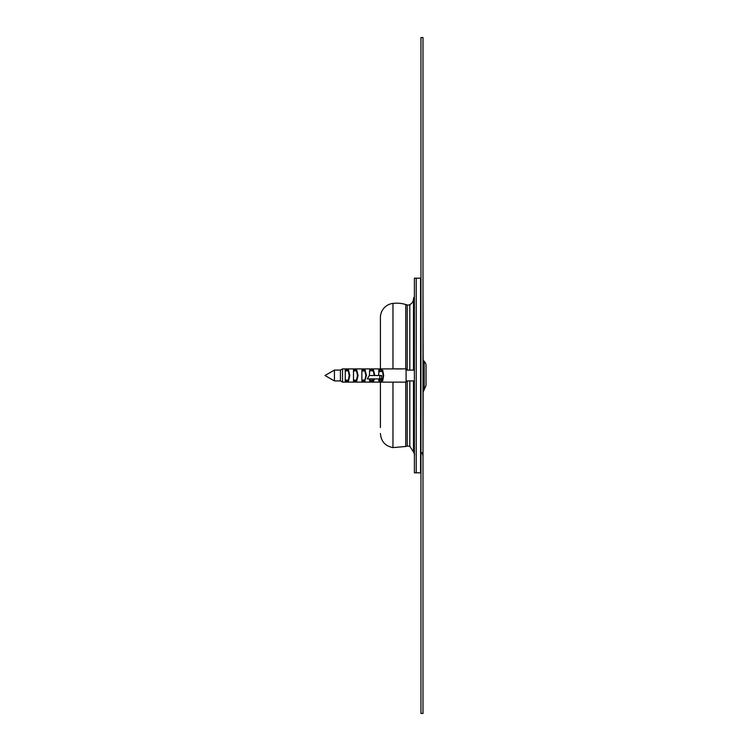 <?xml version="1.0" encoding="UTF-8"?>
<svg xmlns="http://www.w3.org/2000/svg" width="751" height="751" viewBox="0 0 751 751"><rect width="100%" height="100%" fill="white"/><g stroke="black" fill="none" stroke-linecap="round" stroke-linejoin="round"><path stroke-width="1.13" d="M420.964 278.17L414.392 278.17L414.392 472.83L420.964 472.83M416.232 472.83L416.232 278.17M413.51 370.102L413.51 299.001A4.055 4.055 0 0 1 414.392 296.776M413.51 299.001A7.097 7.097 0 0 1 409.802 304.69A3.38 3.38 0 0 1 407.23 304.953L405.737 304.512A31.767 31.767 0 0 0 392.97 303.395A14.194 14.194 0 0 0 380.41 317.495L380.41 368.91L380.41 317.495M380.41 427.544L380.41 382.109M414.392 380.917L406.075 380.917M340.475 380.917L334.43 380.917L334.43 370.102L340.475 370.102M422.991 392.557L426.033 385.319L424.212 389.666L424.212 361.334A6.083 6.083 0 0 1 426.033 365.709L426.033 385.291L426.033 365.709A6.083 6.083 0 0 0 424.212 361.334A4.055 4.055 0 0 1 422.991 358.443M422.991 713.45L420.964 713.45L420.964 37.55L422.991 37.55L422.991 713.45M423.132 359.476L422.991 297.236M422.991 453.764L423.132 391.524M396.059 368.891L402.405 368.891M402.414 368.91L397.589 368.957M403.39 368.891L406.075 368.882L406.075 382.128L342.54 382.109L342.54 368.91L340.428 370.13L340.428 380.888L342.54 382.109M361.869 371.013L362.17 369.398L364.967 369.539L366.469 375.509L364.564 381.686L361.869 381.17L361.869 371.013M361.869 369.849L362.17 370.863L364.967 371.069L365.84 375.509L366.469 375.509M361.869 371.548L362.17 370.863M345.244 371.548L346.324 370.656L348.342 371.069L349.215 375.509L348.342 379.94L346.324 380.363L345.244 379.471M349.844 375.509L348.342 381.47L347.347 381.761L345.244 381.17L345.244 369.849L346.324 369.257L348.342 369.539L349.844 375.509L349.215 375.509M345.544 380.156L345.244 381.17M353.486 371.548L354.566 370.656L356.584 371.069L357.457 375.509L356.584 379.94L354.566 380.363L353.486 379.471M358.086 375.509L356.584 381.47L355.589 381.761L353.486 381.17L353.486 369.849L354.566 369.257L356.584 369.539L358.086 375.509L357.457 375.509M353.787 380.156L353.486 381.17M369.436 371.51L370.525 370.656L373.341 371.06L374.223 375.509M370.525 370.656L370.525 369.257L373.341 369.539L374.852 375.509M369.736 370.872L369.736 369.408L370.525 369.257M369.436 375.509L369.736 369.408M378.635 373.594L378.926 371.829L381.715 371.398L382.728 372.243L383.057 375.509L382.728 380.766L378.926 380.992L378.635 378.889M383.057 375.509L383.686 375.509L382.728 380.766M382.728 372.243L382.728 370.252L383.686 375.509M382.728 378.776L381.715 379.612L378.926 379.18L378.926 380.992L378.635 380.213M379.715 379.612L379.715 381.255M381.715 379.612L381.715 381.255M373.857 378.889L372.937 380.259L369.736 380.147L369.736 381.611L369.436 378.889M369.736 380.147L369.436 379.499M379.79 378.889L381.536 378.889L381.536 375.509L379.79 375.509L379.79 378.889L367.277 378.889L369.295 375.509L379.79 375.509M392.557 368.91L342.54 368.91M345.244 369.849L345.544 370.863M353.486 369.849L353.787 370.863M378.635 375.509L378.926 370.018L382.728 370.252M378.635 370.806L378.926 370.018L378.926 371.829M374.618 378.889L373.341 381.48L369.736 381.611M365.84 375.509L364.967 379.94L362.17 380.156L361.869 381.17M397.626 369.004L395.373 368.891M362.17 380.156L361.869 379.471M381.715 371.398L381.715 369.755M379.715 371.398L379.715 369.755M370.525 380.363L370.525 381.761M420.588 472.83L420.588 278.17M407.23 380.917L407.23 446.047L409.802 446.31L413.51 451.999L413.51 380.917M409.802 446.31L409.802 380.917M409.802 370.102L409.802 304.69M407.23 370.102L407.23 304.953M407.23 446.047L405.737 446.488L405.737 382.128M405.737 368.882L405.737 304.512M405.737 446.488L392.97 447.605L392.97 382.128M392.97 368.882L392.97 303.395M364.967 371.069L364.967 369.539M364.564 370.759L364.564 369.332M363.972 370.656L363.972 369.257M362.949 370.656L362.949 369.257M348.342 379.94L348.342 381.47M348.342 371.069L348.342 369.539M346.324 380.363L346.324 381.761M347.347 380.363L347.347 381.761M347.929 380.259L347.929 381.686M356.584 379.94L356.584 381.47M356.584 371.069L356.584 369.539M354.566 380.363L354.566 381.761M355.589 380.363L355.589 381.761M356.181 380.259L356.181 381.686M372.355 370.656L372.355 369.257M362.949 381.761L362.949 380.363M363.972 381.761L363.972 380.363M364.564 381.686L364.564 380.259M364.967 381.47L364.967 379.94M347.929 370.759L347.929 369.332M347.347 370.656L347.347 369.257M346.324 370.656L346.324 369.257M356.181 370.759L356.181 369.332M355.589 370.656L355.589 369.257M354.566 370.656L354.566 369.257M372.355 380.363L372.355 381.761M372.937 380.259L372.937 381.686M373.341 379.95L373.341 381.48M373.341 371.06L373.341 369.539M372.937 370.759L372.937 369.323M413.51 451.999L414.683 454.543M392.97 447.605C385.225 446.075 381.039 441.372 380.41 433.505M406.075 370.102L414.392 370.102M334.43 370.102L324.967 375.509L334.43 380.917M426.033 385.319L426.033 365.681L426.033 385.319M421.809 452.581L422.991 455.444M402.94 368.882L395.401 368.882M394.979 368.882L392.557 368.882"/></g></svg>
